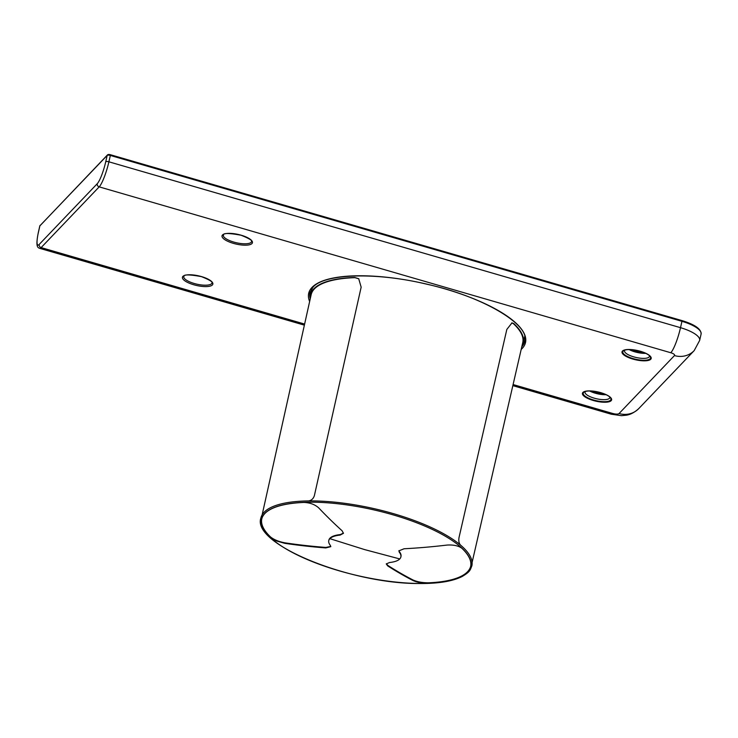 <?xml version="1.0" encoding="UTF-8"?>
<svg xmlns="http://www.w3.org/2000/svg" width="738" height="738" viewBox="0 0 738 738"><rect width="100%" height="100%" fill="white"/><g stroke="black" fill="none" stroke-linecap="round" stroke-linejoin="round"><path stroke-width="1.11" d="M524.229 341.067L523.371 343.604A1.052 0.996 -145.5 0 1 523.51 343.29L522.827 344.194M523.5 343.299L524.211 341.131M310.421 298.032A109.003 34.4 12.8 0 1 310.633 294.61A109.003 34.4 12.8 0 1 313.908 288.752A109.003 34.4 12.8 0 1 354.674 277.46L358.714 278.724L361.159 287.156L314.397 495.53C313.364 498.787 311.344 500.585 308.355 500.927A108.163 34.133 12.8 0 1 457.791 542.882A108.163 34.133 12.8 0 1 460.521 545.078A108.163 34.133 12.8 0 1 471.868 565.825C470.134 569.92 470.567 571.507 462.182 576.489C452.615 581.332 438.234 583.675 419.046 583.509C350.716 583.979 251.455 544.247 260.883 518.03A108.163 34.133 12.8 0 1 264.389 511.96A108.163 34.133 12.8 0 1 308.364 500.927M418.907 583.472A107.25 33.847 12.8 0 1 275.523 541.867A107.25 33.847 12.8 0 1 264.785 513.436A107.25 33.847 -167.2 0 1 265.034 513.178A107.25 33.847 12.8 0 1 352.607 505.77A107.25 33.847 12.8 0 1 456.804 543.832A107.25 33.847 12.8 0 1 418.907 583.472L428.418 583.306A107.102 33.8 -167.2 0 0 470.623 566.535A107.102 33.8 -167.2 0 0 461.896 548.288C458.427 545.733 453.446 544.662 446.96 545.078A792.151 621.064 127.6 0 1 404.083 548.768L398.88 550.852L399.313 552.245A36.965 11.67 12.8 0 1 400.07 553.325A36.965 11.67 12.8 0 1 400.872 556.969A36.965 11.67 12.8 0 1 399.765 558.943A36.965 11.67 12.8 0 1 389.479 562.531L386.269 563.961L387.708 565.898A792.151 423.418 -89.4 0 0 413.049 580.548C417.118 582.356 422.237 583.269 428.418 583.306L428.529 582.808C422.606 582.826 417.477 581.913 413.16 580.059A791.625 423.132 -89.4 0 1 387.819 565.409L386.361 563.721M521.978 345.956A109.003 34.4 12.8 0 0 523.26 342.773A109.003 34.4 12.8 0 0 513.832 323.65L511.997 322.866L506.831 329.425L459.027 537.504C458.473 540.899 458.971 543.426 460.521 545.078M472.108 562.421L522.744 342.663A108.477 34.234 -167.2 0 0 513.39 323.641L511.775 322.875M275.523 541.867L275.532 541.867A792.151 621.064 -52.4 0 0 275.643 541.886L270.431 537.458L276.741 541.046L284.757 543.325A792.151 621.064 127.6 0 0 325.762 547.919L330.772 546.673L330.32 545.364A36.965 11.67 12.8 0 1 328.761 540.631A36.965 11.67 12.8 0 1 329.877 538.666A36.965 11.67 12.8 0 1 340.153 535.078L343.438 533.334L342.128 530.797A792.151 423.418 90.6 0 1 318.668 507.855C314.84 504.46 309.923 502.652 303.908 502.44A107.102 33.8 -167.2 0 0 261.704 519.201A107.102 33.8 -167.2 0 0 270.431 537.458L270.542 536.96A107.102 33.8 12.8 0 1 261.759 518.962M329.877 538.666L364.637 549.598L399.765 558.943M470.678 566.286A107.102 33.8 12.8 0 1 452.708 579.431A107.102 33.8 12.8 0 1 428.529 582.808M330.79 546.415L325.873 547.43A791.625 620.649 127.6 0 1 284.868 542.827C278.743 541.655 273.964 539.699 270.542 536.96M343.474 533.076L340.264 534.589A36.965 11.67 -167.2 0 0 328.871 540.142L328.761 540.631M400.872 556.969L400.983 556.48A36.965 11.67 -167.2 0 0 399.424 551.756L398.963 550.613M262.138 514.856L311.15 294.73A108.477 34.234 -167.2 0 1 354.941 277.663L358.843 278.826M649.385 355.633A12.767 4.031 12.8 0 1 649.431 356.343A12.767 4.031 12.8 0 1 633.776 356.878A12.767 4.031 -167.2 0 1 624.523 350.698A12.767 4.031 -167.2 0 1 624.865 350.08M629.136 349.572A12.675 4.004 -167.2 0 0 634.929 351.878A12.675 4.004 12.8 0 0 645.75 353.336M643.804 352.496A14.17 4.474 12.8 0 1 634.874 350.891A14.17 4.474 -167.2 0 1 631.258 349.655M585.354 391.463A12.675 4.004 12.8 0 0 585.04 392.081A12.675 4.004 12.8 0 0 594.238 398.169A12.675 4.004 -167.2 0 0 609.763 397.681A12.675 4.004 -167.2 0 0 609.745 396.989M606.073 394.701A12.767 4.031 -167.2 0 1 595.345 393.225A12.767 4.031 12.8 0 1 589.653 390.983M591.673 391.057A14.17 4.474 12.8 0 0 595.289 392.293A14.17 4.474 -167.2 0 0 604.219 393.898M304.619 324.065L41.134 247.599L99.187 186.871A21.125 3.727 -73.8 0 0 108.901 161.806L110.34 155.45A2.638 0.83 -167.2 0 0 107.176 155.414L39.889 225.81L38.45 232.156A18.487 3.256 -73.8 0 0 39.197 244.435L97.25 183.707A18.487 3.256 -73.8 0 0 105.737 161.77A2.638 0.83 12.8 0 1 108.901 161.806L680.51 327.681L681.949 321.325L681.977 320.587L110.405 154.786M97.25 183.707A2.638 2.463 43.7 0 0 99.187 186.871L670.796 352.746A21.125 3.727 106.2 0 0 680.51 327.681A26.402 8.33 12.8 0 1 699.661 340.412L701.1 334.056A26.402 8.33 -167.2 0 0 681.949 321.325L110.34 155.45L110.294 154.749M105.737 161.77L107.176 155.414A1.052 0.987 -136.3 0 1 107.416 154.98L39.806 225.948A2.638 0.83 -167.2 0 0 39.824 226.114M670.796 352.746A5.277 1.67 12.8 0 1 674.467 355.578L619.053 413.548A5.277 1.67 12.8 0 1 612.743 413.474L513.085 384.553M699.661 340.412L694.172 350.624A21.125 19.695 -136.3 0 1 674.467 355.578M694.172 350.624L638.757 408.594A21.125 19.695 -136.3 0 1 619.053 413.548M638.757 408.594C631.876 414.931 626.507 415.097 626.405 415.199L621.451 415.669L611.285 414.212A21.125 3.727 -73.8 0 0 612.743 413.474M304.379 325.154L39.677 248.337A21.125 3.727 -73.8 0 0 41.134 247.599A2.638 2.463 43.7 0 1 39.197 244.435M39.677 248.337C38.016 247.562 35.239 247.599 38.367 232.304L39.806 225.948A2.638 0.83 -167.2 0 1 39.889 225.81A1.052 0.987 -136.3 0 1 40.12 225.367M309.646 301.501A111.18 35.092 12.8 0 1 312.017 287.423A111.18 35.092 12.8 0 1 444.903 288.862A111.18 35.092 12.8 0 1 522.227 348.419A111.18 35.092 12.8 0 1 521.185 349.425M201.539 276.602A15.599 4.926 12.8 0 1 212.387 284.96A15.599 4.926 12.8 0 1 193.743 284.757A15.599 4.926 12.8 0 1 182.895 276.399A15.599 4.926 12.8 0 1 201.539 276.602M241.123 235.191A15.599 4.926 12.8 0 1 251.972 243.549A15.599 4.926 12.8 0 1 233.328 243.346A15.599 4.926 12.8 0 1 222.479 234.998A15.599 4.926 12.8 0 1 241.123 235.191M632.863 359.074A14.963 4.723 12.8 0 1 622.457 351.057A14.963 4.723 12.8 0 1 640.344 351.251A14.963 4.723 12.8 0 1 650.741 359.268A14.963 4.723 12.8 0 1 632.863 359.074M593.278 400.485A14.963 4.723 12.8 0 1 582.872 392.468A14.963 4.723 12.8 0 1 600.76 392.662A14.963 4.723 12.8 0 1 611.165 400.679A14.963 4.723 12.8 0 1 593.278 400.485M310.237 298.844A110.128 34.76 12.8 0 1 309.895 292.792L313.004 287.174C324.333 273.733 375.688 271.907 426.536 284.139C484.082 296.722 530.871 325.486 524.709 341.454A110.128 34.76 12.8 0 1 521.794 346.768M523.371 343.604A110.156 34.769 12.8 0 1 522.716 344.48M523.888 342.275L523.408 342.137M413.049 580.548L413.16 580.059M387.819 565.409L387.708 565.898M284.868 542.827L284.757 543.325M340.264 534.589L340.153 535.078M325.753 547.919L325.873 547.43M399.313 552.245L399.433 551.756M523.703 340.827L524.248 340.984M212.046 282.922A14.539 4.585 12.8 0 1 194.232 283.484A14.539 4.585 12.8 0 1 183.679 276.501C185.404 277.7 178.098 272.34 201.465 276.639C216.954 282.82 210.819 283.263 212.046 282.922M251.63 241.52A14.539 4.585 12.8 0 1 233.817 242.082A14.539 4.585 12.8 0 1 223.263 235.09C224.989 236.289 217.682 230.929 241.049 235.228C256.538 241.418 250.403 241.852 251.63 241.52M633.112 358.594A14.216 4.483 12.8 0 1 623.924 350.467C627.014 349.065 632.466 349.342 640.27 351.288C645.547 352.967 648.813 354.664 650.067 356.389A14.216 4.483 12.8 0 1 646.543 360.107A14.216 4.483 12.8 0 1 633.112 358.594M593.536 399.996A14.216 4.483 12.8 0 1 584.339 391.869C587.43 390.467 592.882 390.743 600.686 392.699C605.963 394.369 609.228 396.066 610.483 397.791A14.216 4.483 12.8 0 1 606.959 401.518A14.216 4.483 12.8 0 1 593.536 399.996M701.1 334.056C701.266 329.037 694.892 324.554 681.977 320.587L110.368 154.712C108.975 154.307 107.988 154.399 107.416 154.98M611.285 414.212L512.836 385.642M310.633 294.61L312.045 288.281M523.26 342.773L524.709 336.454"/></g></svg>
